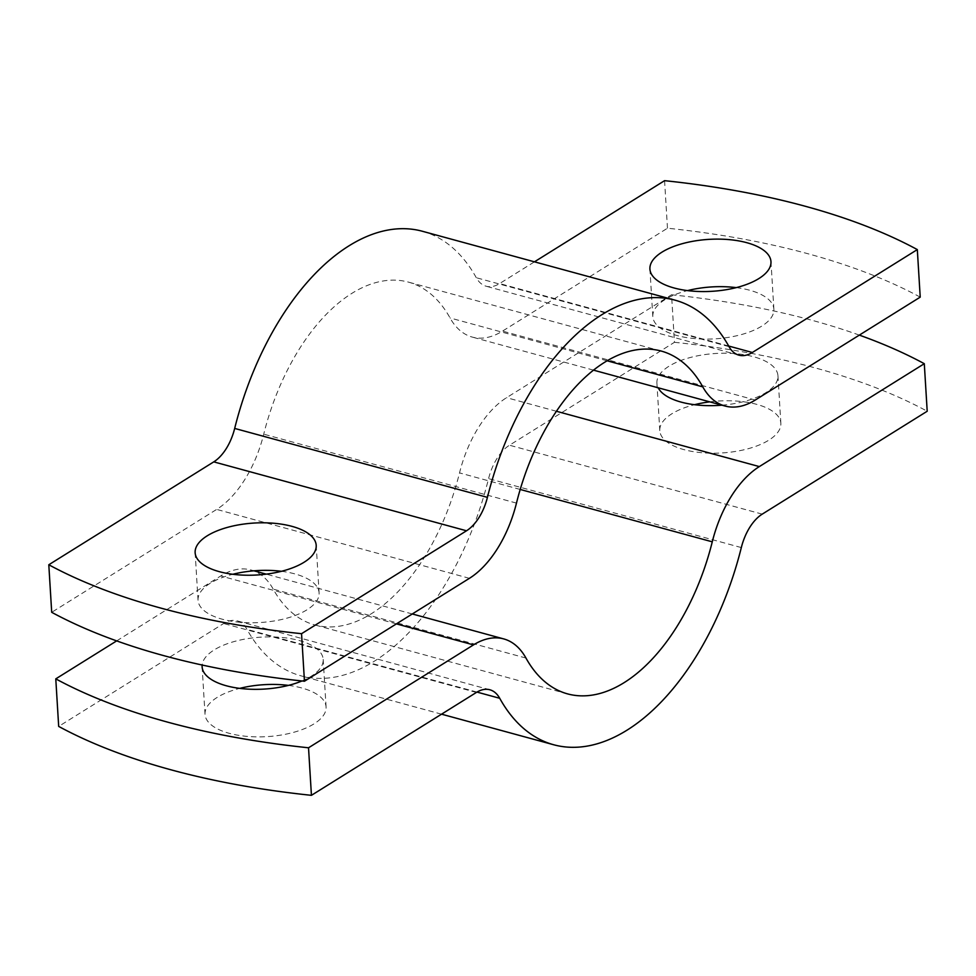 <?xml version="1.0" encoding="UTF-8"?>
<svg xmlns="http://www.w3.org/2000/svg" width="976" height="976" viewBox="0 0 976 976"><rect width="100%" height="100%" fill="white"/><g stroke="black" fill="none" stroke-linecap="round" stroke-linejoin="round"><path stroke-width="0.73" stroke-dasharray="4.88 3.66" d="M709.772 401.856A60.634 26.01 176.5 0 1 756.644 404.332A60.634 26.01 176.5 0 1 780.861 423.279A60.634 26.01 176.5 0 1 748.116 448.74A60.634 26.01 176.5 0 1 684.017 449.643A60.634 26.01 176.5 0 1 659.8 430.684A60.634 26.01 176.5 0 1 694.534 404.698M721.984 405.186A60.634 26.01 -3.5 0 0 777.945 375.736A60.634 26.01 -3.5 0 0 753.74 356.789A60.634 26.01 -3.5 0 0 689.629 357.68A60.634 26.01 -3.5 0 0 656.897 383.141A60.634 26.01 -3.5 0 0 658.19 387.789M288.445 685.396A60.634 26.01 176.5 0 1 301.877 688.007A60.634 26.01 176.5 0 1 326.082 706.953A60.634 26.01 176.5 0 1 293.349 732.415A60.634 26.01 176.5 0 1 229.238 733.318A60.634 26.01 176.5 0 1 205.033 714.359A60.634 26.01 176.5 0 1 239.767 688.373M301.962 680.967A60.634 26.01 -3.5 0 0 323.178 659.41A60.634 26.01 -3.5 0 0 298.961 640.463A60.634 26.01 -3.5 0 0 236.717 640.866A60.634 26.01 -3.5 0 0 202.154 665.034M859.331 335.11A537.825 230.702 -3.5 0 0 671.549 294.764L674.453 342.308L509.484 445.215A42.188 23.644 105.3 0 0 488.573 478.643A230.421 129.186 -74.7 0 1 300.998 675.843A230.421 129.186 -74.7 0 1 246.965 629.349A42.188 23.644 105.3 0 0 237.083 620.846A42.188 23.644 105.3 0 0 223.65 623.505L58.682 726.412M674.453 342.308A537.825 230.702 176.5 0 1 927.2 411.238M116.669 640.89L220.747 575.962A94.916 53.216 -74.7 0 1 250.954 569.972A94.916 53.216 -74.7 0 1 273.207 589.126A177.693 99.625 105.3 0 0 314.882 624.969A177.693 99.625 105.3 0 0 459.525 472.896A94.916 53.216 -74.7 0 1 506.581 397.671L671.549 294.764M281.466 571.302A60.634 26.01 176.5 0 1 294.898 573.9A60.634 26.01 176.5 0 1 319.103 592.859A60.634 26.01 176.5 0 1 286.371 618.32A60.634 26.01 176.5 0 1 222.26 619.211A60.634 26.01 176.5 0 1 198.055 600.264A60.634 26.01 176.5 0 1 232.788 574.278M736.233 287.627A60.634 26.01 176.5 0 1 749.666 290.226A60.634 26.01 176.5 0 1 773.883 309.185A60.634 26.01 176.5 0 1 741.138 334.646A60.634 26.01 176.5 0 1 677.039 335.537A60.634 26.01 176.5 0 1 652.822 316.59A60.634 26.01 176.5 0 1 687.555 290.604M920.222 297.131A537.825 230.702 176.5 0 0 667.474 228.213L502.506 331.108A94.916 53.216 -74.7 0 1 472.311 337.098A94.916 53.216 -74.7 0 1 450.046 317.956A177.693 99.625 105.3 0 0 408.383 282.101A177.693 99.625 105.3 0 0 263.727 434.174A94.916 53.216 -74.7 0 1 216.672 509.411L51.704 612.306M422.254 231.227A230.421 129.186 -74.7 0 1 476.288 277.721A42.188 23.644 105.3 0 0 486.182 286.236A42.188 23.644 105.3 0 0 499.602 283.565L534.458 261.824M667.474 228.213L664.571 180.67M476.398 692.435L223.65 623.505M762.232 514.132L509.484 445.215M556.369 411.25L506.581 397.671M396.415 623.871L220.747 575.962M476.983 692.082L246.965 629.349M741.321 547.573L488.573 478.643M520.196 489.452L459.525 472.896M525.954 658.044L273.207 589.126M469.419 578.329L216.672 509.411M755.253 400.038L502.506 331.108M728.694 346.041L499.602 283.565M516.475 503.104L263.727 434.174M607.023 360.766L450.046 317.956M729.035 346.651L476.288 277.721M777.945 375.736L780.861 423.279M323.178 659.41L326.082 706.953M489.818 689.764L237.083 620.846M441.542 714.176L300.998 675.843M567.617 693.899L314.882 624.969M412.287 613.965L266.228 574.144M254.016 570.814L250.954 569.972M202.117 666.815L205.033 714.359M656.897 383.141L659.8 430.684M316.2 545.316L319.103 592.859M770.967 261.641L773.883 309.185M661.118 351.031L408.383 282.101M593.42 370.124L472.311 337.098M738.917 355.154L486.182 286.236M649.918 269.047L652.822 316.59M195.139 552.721L198.055 600.264"/><path stroke-width="1.46" d="M658.19 387.789A60.634 26.01 -3.5 0 0 681.102 402.1A60.634 26.01 -3.5 0 0 721.984 405.186M202.154 665.034A60.634 26.01 -3.5 0 0 202.117 666.815A60.634 26.01 -3.5 0 0 226.334 685.774A60.634 26.01 -3.5 0 0 301.962 680.967M239.767 688.373A60.634 26.01 176.5 0 1 288.445 685.396M55.778 678.869A537.825 230.702 -3.5 0 0 308.526 747.787L473.494 644.892A94.916 53.216 -74.7 0 1 503.689 638.902A94.916 53.216 -74.7 0 1 525.954 658.044A177.693 99.625 105.3 0 0 567.617 693.899A177.693 99.625 105.3 0 0 712.273 541.826A94.916 53.216 -74.7 0 1 759.328 466.589L924.296 363.694L927.2 411.238L762.232 514.132A42.188 23.644 105.3 0 0 741.321 547.573A230.421 129.186 -74.7 0 1 553.746 744.773A230.421 129.186 -74.7 0 1 499.712 698.279A42.188 23.644 105.3 0 0 489.818 689.764A42.188 23.644 105.3 0 0 476.398 692.435L311.429 795.33A537.825 230.702 176.5 0 1 58.682 726.412L55.778 678.869L116.669 640.89M694.534 404.698A60.634 26.01 176.5 0 1 709.772 401.856M924.296 363.694A537.825 230.702 -3.5 0 0 859.331 335.11M311.429 795.33L308.526 747.787M219.356 571.668A60.634 26.01 -3.5 0 0 283.455 570.777A60.634 26.01 -3.5 0 0 316.2 545.316A60.634 26.01 -3.5 0 0 291.983 526.357A60.634 26.01 -3.5 0 0 227.884 527.26A60.634 26.01 -3.5 0 0 195.139 552.721A60.634 26.01 -3.5 0 0 219.356 571.668M674.123 287.993A60.634 26.01 -3.5 0 0 738.234 287.103A60.634 26.01 -3.5 0 0 770.967 261.641A60.634 26.01 -3.5 0 0 746.762 242.682A60.634 26.01 -3.5 0 0 682.651 243.585A60.634 26.01 -3.5 0 0 649.918 269.047A60.634 26.01 -3.5 0 0 674.123 287.993M675.002 300.157A230.421 129.186 -74.7 0 0 487.427 497.357A42.188 23.644 105.3 0 1 466.516 530.785L301.547 633.692A537.825 230.702 -3.5 0 1 48.8 564.762L213.768 461.868A42.188 23.644 105.3 0 0 234.679 428.427A230.421 129.186 -74.7 0 1 422.254 231.227L675.002 300.157A230.421 129.186 -74.7 0 1 729.035 346.651A42.188 23.644 105.3 0 0 738.917 355.154A42.188 23.644 105.3 0 0 752.35 352.495L917.318 249.588A537.825 230.702 -3.5 0 0 664.571 180.67L534.458 261.824M232.788 574.278A60.634 26.01 176.5 0 1 281.466 571.302M917.318 249.588L920.222 297.131L755.253 400.038A94.916 53.216 -74.7 0 1 725.046 406.028A94.916 53.216 -74.7 0 1 702.793 386.874A177.693 99.625 105.3 0 0 661.118 351.031A177.693 99.625 105.3 0 0 516.475 503.104A94.916 53.216 -74.7 0 1 469.419 578.329L304.451 681.236A537.825 230.702 176.5 0 1 51.704 612.306L48.8 564.762M687.555 290.604A60.634 26.01 176.5 0 1 736.233 287.627M301.547 633.692L304.451 681.236M759.328 466.589L556.369 411.25M473.494 644.892L396.415 623.871M499.712 698.279L476.983 692.082M712.273 541.826L520.196 489.452M466.516 530.785L213.768 461.868M752.35 352.495L728.694 346.041M702.793 386.874L607.023 360.766M487.427 497.357L234.679 428.427M553.746 744.773L441.542 714.176M503.689 638.902L412.287 613.965M266.228 574.144L254.016 570.814M725.046 406.028L593.42 370.124"/></g></svg>
